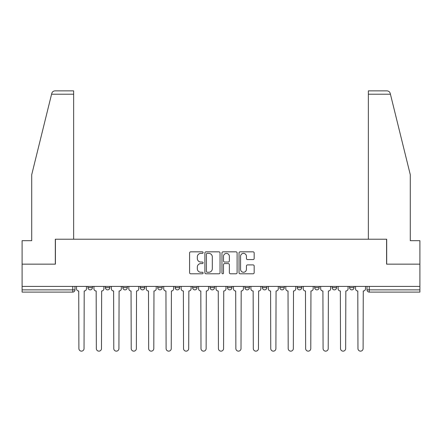 <?xml version="1.0" encoding="UTF-8"?>
<svg xmlns="http://www.w3.org/2000/svg" width="442" height="442" viewBox="0 0 442 442"><rect width="100%" height="100%" fill="white"/><g stroke="black" fill="none" stroke-linecap="round" stroke-linejoin="round"><path stroke-width="0.66" d="M203.11 252.609A0.768 0.768 0 0 0 202.342 251.841L190.684 251.841A1.099 1.099 0 0 0 189.585 252.94L189.585 272.692A1.099 1.099 0 0 0 190.684 273.791L202.342 273.791A0.768 0.768 0 0 0 203.11 273.023A0.768 0.768 0 0 0 202.342 272.255L200.834 272.255A3.514 3.514 0 0 1 197.325 268.742L197.325 267.095A3.514 3.514 0 0 1 200.834 263.581L202.342 263.581A0.768 0.768 0 0 0 203.11 262.813A0.768 0.768 0 0 0 202.342 262.045L200.834 262.045A3.514 3.514 0 0 1 197.325 258.537L197.325 256.89A3.514 3.514 0 0 1 200.834 253.377L202.342 253.377A0.768 0.768 0 0 0 203.11 252.609M279.808 286.405L279.808 287.637L284.283 287.637A2.238 2.238 0 0 1 282.046 289.869A2.238 2.238 0 0 1 279.808 287.637L279.808 286.405M227.486 286.405L227.486 287.637L231.956 287.637A2.238 2.238 0 0 1 229.718 289.869A2.238 2.238 0 0 1 227.486 287.637L227.486 286.405M192.602 286.405L192.602 287.637L197.071 287.637A2.238 2.238 0 0 1 194.839 289.869A2.238 2.238 0 0 1 192.602 287.637L192.602 286.405M175.159 286.405L175.159 287.637L179.634 287.637A2.238 2.238 0 0 1 177.397 289.869A2.238 2.238 0 0 1 175.159 287.637L175.159 286.405M140.28 286.405L140.28 287.637L144.749 287.637A2.238 2.238 0 0 1 142.512 289.869A2.238 2.238 0 0 1 140.28 287.637L140.28 286.405M253.073 259.576A1.099 1.099 0 0 0 254.172 258.482L254.172 252.94A1.099 1.099 0 0 0 253.073 251.841L240.122 251.841A1.099 1.099 0 0 0 239.028 252.94L239.028 272.692A1.099 1.099 0 0 0 240.122 273.791L253.073 273.791A1.099 1.099 0 0 0 254.172 272.692L254.172 265.996A1.099 1.099 0 0 0 253.073 264.902L247.531 264.902A1.099 1.099 0 0 0 246.432 265.996L246.432 269.316A2.934 2.934 0 0 1 243.498 272.255A2.934 2.934 0 0 1 240.564 269.316L240.564 256.31A2.934 2.934 0 0 1 243.498 253.377A2.934 2.934 0 0 1 246.432 256.31L246.432 258.482A1.099 1.099 0 0 0 247.531 259.576L253.073 259.576M51.57 94.212L51.769 93.411C52.278 91.825 53.366 90.975 55.029 90.859L73.643 90.859L73.643 94.212L51.57 94.212L31.713 174.712L31.713 240.68L22.1 240.68L22.1 264.156L55.416 264.156L55.416 239.221L386.584 239.221L386.584 264.156L419.9 264.156L419.9 286.405L22.1 286.405L22.1 289.869L74.985 289.869L74.985 286.405L74.985 289.869A2.238 2.238 0 0 1 72.748 292.107L22.1 292.107L22.1 289.869M73.643 94.212L73.643 239.221L55.305 239.221L55.305 264.156L22.1 264.156L22.1 286.405M220.039 252.94A1.099 1.099 0 0 0 218.945 251.841L205.994 251.841A1.099 1.099 0 0 0 204.895 252.94L204.895 272.692A1.099 1.099 0 0 0 205.994 273.791L218.945 273.791A1.099 1.099 0 0 0 220.039 272.692L220.039 252.94M223.055 251.841L236.006 251.841A1.099 1.099 0 0 1 237.105 252.94L237.105 272.692A1.099 1.099 0 0 1 236.006 273.791L230.464 273.791A1.099 1.099 0 0 1 229.37 272.692L229.37 264.681A1.099 1.099 0 0 0 228.271 263.581L224.597 263.581A1.099 1.099 0 0 0 223.497 264.681L223.497 273.023A0.768 0.768 0 0 1 222.729 273.791A0.768 0.768 0 0 1 221.961 273.023L221.961 252.94A1.099 1.099 0 0 1 223.055 251.841M367.015 286.405L367.015 289.869L419.9 289.869L419.9 292.107L369.252 292.107A2.238 2.238 0 0 1 367.015 289.869M419.9 286.405L419.9 289.869M354.048 286.405L354.048 287.637A2.238 2.238 0 0 1 351.81 289.869A2.238 2.238 0 0 1 349.578 287.637L354.048 287.637M349.578 286.405L349.578 287.637M336.605 286.405L336.605 287.637A2.238 2.238 0 0 1 334.367 289.869A2.238 2.238 0 0 1 332.135 287.637L336.605 287.637M332.135 286.405L332.135 287.637M319.163 286.405L319.163 287.637A2.238 2.238 0 0 1 316.931 289.869A2.238 2.238 0 0 1 314.693 287.637A2.238 2.238 0 0 0 316.931 289.869M314.693 286.405L314.693 287.637L319.163 287.637M301.72 286.405L301.72 287.637A2.238 2.238 0 0 1 299.488 289.869A2.238 2.238 0 0 1 297.251 287.637A2.238 2.238 0 0 0 299.488 289.869M297.251 286.405L297.251 287.637L301.72 287.637M284.283 286.405L284.283 287.637A2.238 2.238 0 0 1 282.046 289.869M266.841 286.405L266.841 287.637A2.238 2.238 0 0 1 264.603 289.869A2.238 2.238 0 0 1 262.366 287.637L266.841 287.637M262.366 286.405L262.366 287.637M249.398 286.405L249.398 287.637A2.238 2.238 0 0 1 247.161 289.869A2.238 2.238 0 0 1 244.929 287.637L249.398 287.637L249.398 286.405M244.929 286.405L244.929 287.637M231.956 286.405L231.956 287.637M214.514 286.405L214.514 287.637A2.238 2.238 0 0 1 212.282 289.869A2.238 2.238 0 0 1 210.044 287.637L214.514 287.637L214.514 286.405M210.044 286.405L210.044 287.637M197.071 286.405L197.071 287.637L197.071 286.405M179.634 287.637L179.634 286.405L179.634 287.637A2.238 2.238 0 0 1 177.397 289.869M162.192 286.405L162.192 287.637A2.238 2.238 0 0 1 159.954 289.869A2.238 2.238 0 0 1 157.717 287.637A2.238 2.238 0 0 0 159.954 289.869A2.238 2.238 0 0 0 162.192 287.637L162.192 286.405M157.717 286.405L157.717 287.637L162.192 287.637M144.749 286.405L144.749 287.637M127.307 286.405L127.307 287.637A2.238 2.238 0 0 1 125.069 289.869A2.238 2.238 0 0 1 122.837 287.637A2.238 2.238 0 0 0 125.069 289.869A2.238 2.238 0 0 0 127.307 287.637L122.837 287.637L122.837 286.405M105.395 286.405L105.395 287.637L109.865 287.637L109.865 286.405L109.865 287.637A2.238 2.238 0 0 1 107.633 289.869A2.238 2.238 0 0 1 105.395 287.637A2.238 2.238 0 0 0 107.633 289.869M87.952 286.405L87.952 287.637L92.422 287.637L92.422 286.405L92.422 287.637A2.238 2.238 0 0 1 90.19 289.869A2.238 2.238 0 0 1 87.952 287.637A2.238 2.238 0 0 0 90.19 289.869M207.199 253.377A0.768 0.768 0 0 0 206.431 254.144L206.431 271.482A0.768 0.768 0 0 0 207.199 272.255L208.79 272.255A3.514 3.514 0 0 0 212.304 268.742L212.304 256.89A3.514 3.514 0 0 0 208.79 253.377L207.199 253.377M229.37 256.366A2.934 2.934 0 0 0 226.431 253.432A2.934 2.934 0 0 0 223.497 256.366L223.497 260.951A1.099 1.099 0 0 0 224.597 262.045L228.271 262.045A1.099 1.099 0 0 0 229.37 260.951L229.37 256.366M76.494 288.753L76.494 286.405L76.494 288.753A2.238 2.238 48.4 0 0 78.731 290.991L78.897 348.567A2.569 2.569 48.4 0 0 81.466 351.141A2.569 2.569 48.4 0 0 84.041 348.567L84.207 290.991A2.238 2.238 48.4 0 0 86.444 288.753L86.444 286.405M78.731 290.991L78.897 348.567M84.041 348.567L84.207 290.991M93.936 288.753L93.936 286.405L93.936 288.753A2.238 2.238 48.4 0 0 96.168 290.991L96.339 348.567A2.569 2.569 48.4 0 0 98.909 351.141A2.569 2.569 48.4 0 0 101.483 348.567L101.649 290.991A2.238 2.238 48.4 0 0 103.887 288.753L103.887 286.405M111.378 288.753L111.378 286.405L111.378 288.753A2.238 2.238 48.4 0 0 113.611 290.991L113.782 348.567A2.569 2.569 48.4 0 0 116.351 351.141A2.569 2.569 48.4 0 0 118.92 348.567L119.091 290.991A2.238 2.238 48.4 0 0 121.329 288.753L121.329 286.405M51.769 93.411C52.079 92.505 52.079 92.505 51.769 93.411M390.43 94.212L390.231 93.411C389.921 92.505 389.921 92.505 390.231 93.411C389.921 92.505 389.921 92.505 390.231 93.411C389.722 91.825 388.634 90.975 386.971 90.859L368.357 90.859L368.357 239.221L386.695 239.221L386.695 264.156L419.9 264.156L419.9 240.68L410.286 240.68L410.286 174.712L390.43 94.212L368.357 94.212M96.168 290.991L96.339 348.567M101.483 348.567L101.649 290.991M113.611 290.991L113.782 348.567M118.92 348.567L119.091 290.991M128.815 288.753L128.815 286.405L128.815 288.753A2.238 2.238 48.4 0 0 131.053 290.991L131.219 348.567A2.569 2.569 48.4 0 0 133.793 351.141A2.569 2.569 48.4 0 0 136.363 348.567L136.534 290.991A2.238 2.238 48.4 0 0 138.766 288.753L138.766 286.405M146.258 288.753L146.258 286.405L146.258 288.753A2.238 2.238 48.4 0 0 148.495 290.991L148.661 348.567A2.569 2.569 48.4 0 0 151.236 351.141A2.569 2.569 48.4 0 0 153.805 348.567L153.971 290.991A2.238 2.238 48.4 0 0 156.208 288.753L156.208 286.405M163.7 288.753L163.7 286.405L163.7 288.753A2.238 2.238 48.4 0 0 165.938 290.991L166.104 348.567A2.569 2.569 48.4 0 0 168.678 351.141A2.569 2.569 48.4 0 0 171.247 348.567L171.413 290.991A2.238 2.238 48.4 0 0 173.651 288.753L173.651 286.405M131.053 290.991L131.219 348.567M136.363 348.567L136.534 290.991M148.495 290.991L148.661 348.567M153.805 348.567L153.971 290.991M165.938 290.991L166.104 348.567M171.247 348.567L171.413 290.991M181.143 288.753L181.143 286.405L181.143 288.753A2.238 2.238 48.4 0 0 183.38 290.991L183.546 348.567A2.569 2.569 48.4 0 0 186.115 351.141A2.569 2.569 48.4 0 0 188.69 348.567L188.856 290.991A2.238 2.238 48.4 0 0 191.093 288.753L191.093 286.405M183.38 290.991L183.546 348.567M188.69 348.567L188.856 290.991M198.585 288.753L198.585 286.405L198.585 288.753A2.238 2.238 48.4 0 0 200.817 290.991L200.988 348.567A2.569 2.569 48.4 0 0 203.558 351.141A2.569 2.569 48.4 0 0 206.132 348.567L206.298 290.991A2.238 2.238 48.4 0 0 208.536 288.753L208.536 286.405M200.817 290.991L200.988 348.567M206.132 348.567L206.298 290.991M216.022 288.753L216.022 286.405L216.022 288.753A2.238 2.238 48.4 0 0 218.26 290.991L218.431 348.567A2.569 2.569 48.4 0 0 221 351.141A2.569 2.569 48.4 0 0 223.569 348.567L223.74 290.991A2.238 2.238 48.4 0 0 225.978 288.753L225.978 286.405M218.26 290.991L218.431 348.567M223.569 348.567L223.74 290.991M233.464 288.753L233.464 286.405L233.464 288.753A2.238 2.238 48.4 0 0 235.702 290.991L235.868 348.567A2.569 2.569 48.4 0 0 238.442 351.141A2.569 2.569 48.4 0 0 241.012 348.567L241.183 290.991A2.238 2.238 48.4 0 0 243.415 288.753L243.415 286.405M235.702 290.991L235.868 348.567M241.012 348.567L241.183 290.991M250.907 288.753L250.907 286.405L250.907 288.753A2.238 2.238 48.4 0 0 253.144 290.991L253.31 348.567A2.569 2.569 48.4 0 0 255.885 351.141A2.569 2.569 48.4 0 0 258.454 348.567L258.62 290.991A2.238 2.238 48.4 0 0 260.857 288.753L260.857 286.405M253.144 290.991L253.31 348.567M258.454 348.567L258.62 290.991M268.349 288.753L268.349 286.405L268.349 288.753A2.238 2.238 48.4 0 0 270.587 290.991L270.753 348.567A2.569 2.569 48.4 0 0 273.322 351.141A2.569 2.569 48.4 0 0 275.896 348.567L276.062 290.991A2.238 2.238 48.4 0 0 278.3 288.753L278.3 286.405M270.587 290.991L270.753 348.567M275.896 348.567L276.062 290.991M285.792 288.753L285.792 286.405L285.792 288.753A2.238 2.238 48.4 0 0 288.029 290.991L288.195 348.567A2.569 2.569 48.4 0 0 290.764 351.141A2.569 2.569 48.4 0 0 293.339 348.567L293.505 290.991A2.238 2.238 48.4 0 0 295.742 288.753L295.742 286.405M288.029 290.991L288.195 348.567M293.339 348.567L293.505 290.991M303.234 288.753L303.234 286.405L303.234 288.753A2.238 2.238 48.4 0 0 305.466 290.991L305.637 348.567A2.569 2.569 48.4 0 0 308.207 351.141A2.569 2.569 48.4 0 0 310.781 348.567L310.947 290.991A2.238 2.238 48.4 0 0 313.185 288.753L313.185 286.405M305.466 290.991L305.637 348.567M310.781 348.567L310.947 290.991M320.671 288.753L320.671 286.405L320.671 288.753A2.238 2.238 48.4 0 0 322.909 290.991L323.08 348.567A2.569 2.569 48.4 0 0 325.649 351.141A2.569 2.569 48.4 0 0 328.218 348.567L328.389 290.991A2.238 2.238 48.4 0 0 330.622 288.753L330.622 286.405M322.909 290.991L323.08 348.567M328.218 348.567L328.389 290.991M338.113 288.753L338.113 286.405L338.113 288.753A2.238 2.238 48.4 0 0 340.351 290.991L340.517 348.567A2.569 2.569 48.4 0 0 343.091 351.141A2.569 2.569 48.4 0 0 345.661 348.567L345.832 290.991A2.238 2.238 48.4 0 0 348.064 288.753L348.064 286.405M340.351 290.991L340.517 348.567M345.661 348.567L345.832 290.991M355.556 288.753L355.556 286.405L355.556 288.753A2.238 2.238 48.4 0 0 357.793 290.991L357.959 348.567A2.569 2.569 48.4 0 0 360.534 351.141A2.569 2.569 48.4 0 0 363.103 348.567L363.269 290.991A2.238 2.238 48.4 0 0 365.506 288.753L365.506 286.405M357.793 290.991L357.959 348.567M363.103 348.567L363.269 290.991M72.748 286.405L72.748 292.107M369.252 286.405L369.252 292.107"/></g></svg>
